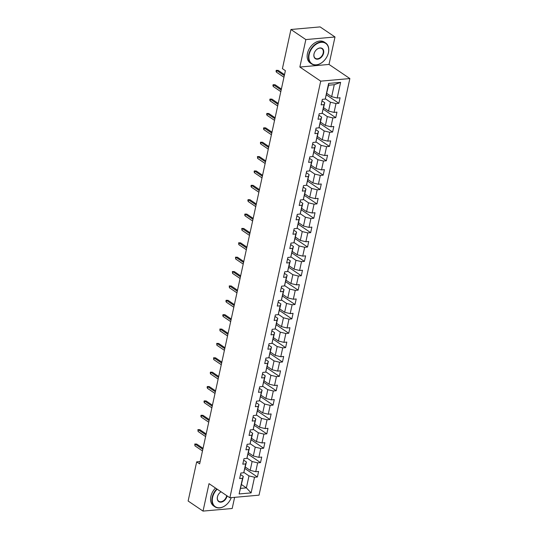 <?xml version="1.0" encoding="UTF-8"?>
<svg xmlns="http://www.w3.org/2000/svg" width="538" height="538" viewBox="0 0 538 538"><rect width="100%" height="100%" fill="white"/><g stroke="black" fill="none" stroke-linecap="round" stroke-linejoin="round"><path stroke-width="0.81" d="M334.999 36.981L305.84 39.577L299.854 67.035L329.014 64.439L334.999 36.981L320.103 26.9L290.944 29.496L282.41 68.649L285.382 70.666L199.652 463.877L196.673 461.86L188.132 501.019L203.028 511.1L232.187 508.504L234.622 497.341M329.014 64.439L349.868 78.555L259.027 495.168L229.867 497.764L320.709 81.151L349.868 78.555M326.815 93.41L331.664 96.692L334.273 84.715L328.597 85.219L325.221 99.086L322.343 99.342L321.139 104.87L324.01 104.614L322.087 113.457L319.209 113.713L318.005 119.241L320.877 118.985L318.953 127.836L316.075 128.091L314.871 133.619L317.743 133.363L315.819 142.207L312.941 142.462L311.737 147.99L314.609 147.735L312.686 156.578L309.807 156.834L308.604 162.362L311.475 162.106L309.552 170.95L306.673 171.205L305.47 176.733L308.348 176.477L306.418 185.321L303.54 185.576L302.336 191.104L305.214 190.849L303.284 199.692L300.406 199.948L299.202 205.476L302.08 205.22L300.15 214.063L297.272 214.326L296.068 219.847L298.946 219.591L297.016 228.442L294.138 228.697L292.934 234.225L295.813 233.969L293.882 242.813L291.004 243.068L289.8 248.596L292.679 248.341L290.749 257.184L287.87 257.44L286.667 262.968L289.545 262.712L287.615 271.555L284.736 271.811L283.533 277.339L286.411 277.083L284.481 285.927L281.603 286.182L280.399 291.71L283.277 291.455L281.347 300.298L278.469 300.554L277.265 306.082L280.143 305.826L278.213 314.669L275.335 314.932L274.131 320.46L277.009 320.197L275.079 329.048L272.201 329.303L270.997 334.831L273.876 334.575L271.946 343.419L269.067 343.674L267.863 349.202L270.742 348.947L268.812 357.79L265.933 358.046L264.73 363.574L267.608 363.318L265.678 372.161L262.8 372.417L261.596 377.945L264.474 377.689L262.544 386.533L259.666 386.788L258.462 392.316L261.34 392.061L259.41 400.904L256.532 401.16L255.328 406.688L258.206 406.432L256.276 415.275L253.398 415.538L252.194 421.066L255.073 420.803L253.142 429.654L250.264 429.909L249.06 435.437L251.939 435.181L250.009 444.025L247.137 444.28L245.927 449.808L248.805 449.553L246.875 458.396L244.003 458.652L242.793 464.18L245.671 463.924L243.741 472.767L240.869 473.023L239.659 478.551L242.537 478.295L239.121 493.958L251.105 492.895L246.37 487.872L248.98 475.895L243.875 472.438M325.221 99.086L328.631 83.424L340.615 82.361L337.198 98.024L340.077 97.768L338.866 103.296L326.485 94.91M251.105 492.895L254.514 477.233L257.393 476.977L258.596 471.449L255.725 471.705L257.648 462.855L260.526 462.599L261.73 457.071L258.859 457.327L260.782 448.484L263.66 448.228L264.864 442.7L261.986 442.956L263.916 434.112L266.794 433.857L267.998 428.329L265.12 428.584L267.05 419.741L269.928 419.485L271.132 413.957L268.254 414.213L270.184 405.37L273.062 405.114L274.266 399.586L271.387 399.842L273.317 390.998L276.196 390.743L277.4 385.215L274.521 385.47L276.451 376.627L279.33 376.371L280.533 370.843L277.655 371.099L279.585 362.249L282.463 361.993L283.667 356.465L280.789 356.721L282.719 347.878L285.597 347.622L286.801 342.094L283.923 342.35L285.853 333.506L288.731 333.251L289.935 327.723L287.057 327.978L288.987 319.135L291.865 318.879L293.069 313.351L290.19 313.607L292.121 304.764L294.999 304.508L296.203 298.98L293.324 299.236L295.254 290.392L298.133 290.137L299.336 284.609L296.458 284.864L298.388 276.021L301.267 275.759L302.47 270.237L299.592 270.493L301.522 261.643L304.4 261.387L305.604 255.859L302.726 256.115L304.656 247.272L307.534 247.016L308.738 241.488L305.86 241.744L307.79 232.9L310.668 232.645L311.872 227.117L308.994 227.372L310.924 218.529L313.802 218.273L315.006 212.745L312.127 213.001L314.058 204.158L316.936 203.902L318.14 198.374L315.261 198.63L317.191 189.786L320.063 189.531L321.273 184.003L318.395 184.258L320.325 175.415L323.197 175.153L324.407 169.625L321.529 169.887L323.459 161.037L326.331 160.781L327.541 155.253L324.663 155.509L326.593 146.666L329.464 146.41L330.675 140.882L327.797 141.138L329.727 132.294L332.598 132.039L333.809 126.511L330.931 126.766L332.861 117.923L335.732 117.667L336.943 112.139L334.064 112.395L335.994 103.552L338.866 103.296M322.087 113.457L324.784 102.724L322.013 100.848M325.349 98.763L330.453 102.22L328.53 111.063L323.681 107.782M324.784 102.724L324.01 104.614M335.994 103.552L330.453 102.22M334.064 112.395L328.53 111.063M318.953 127.836L321.65 117.096L318.879 115.219M322.215 113.135L327.326 116.591L325.396 125.435L320.547 122.153M321.65 117.096L320.877 118.985M332.861 117.923L327.326 116.591M330.931 126.766L325.396 125.435M315.819 142.207L318.516 131.467L315.745 129.591M319.081 127.506L324.192 130.963L322.262 139.806L317.413 136.524M318.516 131.467L317.743 133.363M329.727 132.294L324.192 130.963M327.797 141.138L322.262 139.806M312.686 156.578L315.382 145.838L312.612 143.962M315.947 141.877L321.058 145.334L319.128 154.177L314.279 150.896M315.382 145.838L314.609 147.735M326.593 146.666L321.058 145.334M324.663 155.509L319.128 154.177M309.552 170.95L312.248 160.21L309.478 158.34M312.813 156.249L317.924 159.705L315.994 168.549L311.146 165.267M312.248 160.21L311.475 162.106M323.459 161.037L317.924 159.705M321.529 169.887L315.994 168.549M306.418 185.321L309.115 174.581L306.344 172.711M309.68 170.62L314.791 174.077L312.86 182.92L308.012 179.638M309.115 174.581L308.348 176.477M320.325 175.415L314.791 174.077M318.395 184.258L312.86 182.92M303.284 199.692L305.981 188.959L303.21 187.083M306.552 184.998L311.657 188.448L309.727 197.298L304.878 194.016M305.981 188.959L305.214 190.849M317.191 189.786L311.657 188.448M315.261 198.63L309.727 197.298M300.15 214.063L302.847 203.33L300.076 201.454M303.419 199.369L308.523 202.826L306.593 211.669L301.744 208.388M302.847 203.33L302.08 205.22M314.058 204.158L308.523 202.826M312.127 213.001L306.593 211.669M297.016 228.442L299.713 217.702L296.942 215.825M300.285 213.741L305.389 217.197L303.459 226.041L298.61 222.759M299.713 217.702L298.946 219.591M310.924 218.529L305.389 217.197M308.994 227.372L303.459 226.041M293.882 242.813L296.579 232.073L293.809 230.197M297.151 228.112L302.255 231.569L300.325 240.412L295.476 237.13M296.579 232.073L295.813 233.969M307.79 232.9L302.255 231.569M305.86 241.744L300.325 240.412M290.749 257.184L293.445 246.444L290.675 244.568M294.017 242.483L299.121 245.94L297.191 254.783L292.342 251.502M293.445 246.444L292.679 248.341M304.656 247.272L299.121 245.94M302.726 256.115L297.191 254.783M287.615 271.555L290.312 260.816L287.541 258.946M290.883 256.855L295.987 260.311L294.057 269.155L289.209 265.873M290.312 260.816L289.545 262.712M301.522 261.643L295.987 260.311M299.592 270.493L294.057 269.155M284.481 285.927L287.178 275.187L284.407 273.317M287.749 271.226L292.854 274.683L290.923 283.533L286.075 280.244M287.178 275.187L286.411 277.083M298.388 276.021L292.854 274.683M296.458 284.864L290.923 283.533M281.347 300.298L284.044 289.565L281.273 287.689M284.615 285.604L289.72 289.054L287.79 297.904L282.941 294.622M284.044 289.565L283.277 291.455M295.254 290.392L289.72 289.054M293.324 299.236L287.79 297.904M278.213 314.669L280.91 303.936L278.139 302.06M281.482 299.975L286.586 303.432L284.656 312.275L279.807 308.994M280.91 303.936L280.143 305.826M292.121 304.764L286.586 303.432M290.19 313.607L284.656 312.275M275.079 329.048L277.776 318.308L275.012 316.431M278.348 314.347L283.452 317.803L281.522 326.647L276.673 323.365M277.776 318.308L277.009 320.197M288.987 319.135L283.452 317.803M287.057 327.978L281.522 326.647M271.946 343.419L274.642 332.679L271.878 330.803M275.214 328.718L280.318 332.175L278.388 341.018L273.539 337.736M274.642 332.679L273.876 334.575M285.853 333.506L280.318 332.175M283.923 342.35L278.388 341.018M268.812 357.79L271.508 347.05L268.744 345.174M272.08 343.089L277.184 346.546L275.254 355.389L270.406 352.108M271.508 347.05L270.742 348.947M282.719 347.878L277.184 346.546M280.789 356.721L275.254 355.389M265.678 372.161L268.375 361.422L265.611 359.552M268.946 357.461L274.05 360.917L272.12 369.761L267.272 366.479M268.375 361.422L267.608 363.318M279.585 362.249L274.05 360.917M277.655 371.099L272.12 369.761M262.544 386.533L265.241 375.793L262.477 373.923M265.812 371.832L270.917 375.289L268.987 384.139L264.138 380.85M265.241 375.793L264.474 377.689M276.451 376.627L270.917 375.289M274.521 385.47L268.987 384.139M259.41 400.904L262.107 390.171L259.343 388.295M262.678 386.21L267.783 389.667L265.853 398.51L261.004 395.228M262.107 390.171L261.34 392.061M273.317 390.998L267.783 389.667M271.387 399.842L265.853 398.51M256.276 415.275L258.973 404.542L256.209 402.666M259.545 400.581L264.649 404.038L262.719 412.881L257.87 409.6M258.973 404.542L258.206 406.432M270.184 405.37L264.649 404.038M268.254 414.213L262.719 412.881M253.142 429.654L255.839 418.914L253.075 417.037M256.411 414.953L261.515 418.409L259.585 427.253L254.736 423.971M255.839 418.914L255.073 420.803M267.05 419.741L261.515 418.409M265.12 428.584L259.585 427.253M250.009 444.025L252.705 433.285L249.941 431.409M253.277 429.324L258.381 432.781L256.451 441.624L251.602 438.342M252.705 433.285L251.939 435.181M263.916 434.112L258.381 432.781M261.986 442.956L256.451 441.624M246.875 458.396L249.571 447.656L246.808 445.78M250.143 443.695L255.247 447.152L253.317 455.995L248.469 452.714M249.571 447.656L248.805 449.553M260.782 448.484L255.247 447.152M258.859 457.327L253.317 455.995M243.741 472.767L246.438 462.028L243.674 460.158M247.009 458.067L252.114 461.523L250.183 470.367L245.335 467.085M246.438 462.028L245.671 463.924M257.648 462.855L252.114 461.523M255.725 471.705L250.183 470.367M239.121 493.958L243.304 476.399L240.54 474.529M241.522 484.59L246.37 487.872L240.694 488.376M243.304 476.399L242.537 478.295M254.514 477.233L248.98 475.895M305.84 39.577L290.944 29.496M299.854 67.035L320.709 81.151M229.867 497.764L209.02 483.649L203.028 511.1M200.156 461.55L196.673 461.86M340.615 82.361L334.273 84.715M328.597 85.219L328.631 83.424M337.198 98.024L331.664 96.692M257.393 476.977L245.012 468.591M260.526 462.599L248.146 454.22M263.66 448.228L251.28 439.849M266.794 433.857L254.413 425.477M269.928 419.485L257.547 411.099M273.062 405.114L260.681 396.728M276.196 390.743L263.815 382.357M279.33 376.371L266.942 367.985M282.463 361.993L270.076 353.614M285.597 347.622L273.21 339.243M288.731 333.251L276.344 324.871M291.865 318.879L279.478 310.493M294.999 304.508L282.611 296.122M298.133 290.137L285.745 281.751M301.267 275.759L288.879 267.379M304.4 261.387L292.013 253.008M307.534 247.016L295.147 238.637M310.668 232.645L298.281 224.265M313.802 218.273L301.414 209.887M316.936 203.902L304.548 195.516M320.063 189.531L307.682 181.145M323.197 175.153L310.816 166.773M326.331 160.781L313.95 152.402M329.464 146.41L317.084 138.031M332.598 132.039L320.218 123.653M335.732 117.667L323.351 109.281M203.041 448.336L196.726 444.065L195.307 444.193L202.833 449.284M194.944 445.847L194.769 444.005L195.307 444.193L194.944 445.847L202.47 450.945M194.769 444.005L196.726 444.065M217.17 489.163A12.3 8.615 124.1 0 0 212.597 497.388A12.3 8.615 124.1 0 0 216.565 507.368A12.3 8.615 124.1 0 0 227.897 503.218A12.3 8.615 124.1 0 0 230.533 499.325A12.3 8.615 124.1 0 0 231.259 497.637A12.603 8.83 -55.9 0 1 230.56 499.271A12.603 8.83 -55.9 0 1 230.546 499.298M227.877 503.245A12.603 8.83 -55.9 0 1 227.856 503.265A12.603 8.83 -55.9 0 1 214.971 506.843A12.603 8.83 -55.9 0 1 212.18 497.287A12.603 8.83 -55.9 0 1 216.807 488.921M227.07 495.868A6.147 4.311 -55.9 0 1 227.023 496.103A6.147 4.311 -55.9 0 1 220.99 502.149A6.147 4.311 -55.9 0 1 217.406 496.957A6.147 4.311 -55.9 0 1 218.051 495.135A6.147 4.311 -55.9 0 1 219.369 493.185A6.147 4.311 -55.9 0 1 221.031 491.779M218.065 495.108A5.844 4.096 124.1 0 0 217.466 496.816A5.844 4.096 124.1 0 0 218.758 501.255A5.844 4.096 124.1 0 0 226.606 496.002A5.844 4.096 124.1 0 0 226.68 495.606M221.057 491.799A5.844 4.096 124.1 0 0 219.349 493.212M214.971 506.843L213.66 505.955A12.603 8.83 -55.9 0 1 210.869 496.399A12.603 8.83 -55.9 0 1 215.496 488.033M309.182 54.425A12.3 8.615 124.1 0 0 313.15 64.405A12.3 8.615 124.1 0 0 324.475 60.256A12.3 8.615 124.1 0 0 327.117 56.362A12.3 8.615 124.1 0 0 328.409 52.717A12.3 8.615 124.1 0 0 321.247 42.327A12.3 8.615 124.1 0 0 309.182 54.425M324.475 60.256L324.441 60.303A12.603 8.83 -55.9 0 1 324.441 60.303A12.603 8.83 -55.9 0 1 311.549 63.881A12.603 8.83 -55.9 0 1 308.765 54.325A12.603 8.83 -55.9 0 1 325.678 43.013A12.603 8.83 -55.9 0 1 328.469 52.569A12.603 8.83 -55.9 0 1 327.144 56.308A12.603 8.83 -55.9 0 1 327.131 56.335L327.117 56.362M313.99 53.995A6.147 4.311 -55.9 0 1 314.636 52.173A6.147 4.311 -55.9 0 1 315.954 50.222A6.147 4.311 -55.9 0 1 321.616 48.151A6.147 4.311 -55.9 0 1 323.6 53.141A6.147 4.311 -55.9 0 1 317.568 59.187A6.147 4.311 -55.9 0 1 313.99 53.995M314.649 52.146A5.844 4.096 124.1 0 0 314.044 53.854A5.844 4.096 124.1 0 0 315.335 58.292A5.844 4.096 124.1 0 0 323.183 53.04A5.844 4.096 124.1 0 0 321.892 48.608A5.844 4.096 124.1 0 0 315.934 50.249M311.549 63.881L310.238 63A12.603 8.83 -55.9 0 1 307.454 53.437A12.603 8.83 -55.9 0 1 324.367 42.125L325.678 43.013M206.175 433.964L199.86 429.694L198.441 429.822L205.967 434.912M198.078 431.476L197.903 429.633L198.441 429.822L198.078 431.476L205.603 436.574M197.903 429.633L199.86 429.694M209.309 419.593L202.994 415.323L201.575 415.444L209.1 420.541M201.212 417.105L200.835 416.183L201.037 415.262L201.575 415.444L201.212 417.105L208.737 422.202M201.037 415.262L202.994 415.323M212.443 405.222L206.128 400.945L204.709 401.072L212.234 406.17M204.346 402.733L203.969 401.812L204.171 400.891L204.709 401.072L204.346 402.733L211.871 407.824M204.171 400.891L206.128 400.945M215.577 390.85L209.262 386.573L207.843 386.701L215.368 391.798M207.48 388.362L207.103 387.441L207.305 386.519L207.843 386.701L207.48 388.362L215.005 393.453M207.305 386.519L209.262 386.573M218.71 376.479L212.396 372.202L210.977 372.33L218.502 377.42M210.614 373.991L210.237 373.069L210.439 372.148L210.977 372.33L210.614 373.991L218.139 379.082M210.439 372.148L212.396 372.202M221.844 362.108L215.53 357.831L214.111 357.958L221.636 363.049M213.747 359.613L213.573 357.77L214.111 357.958L213.747 359.613L221.273 364.71M213.573 357.77L215.53 357.831M224.978 347.73L218.663 343.459L217.244 343.587L224.77 348.678M216.881 345.241L216.706 343.399L217.244 343.587L216.881 345.241L224.407 350.339M216.706 343.399L218.663 343.459M228.112 333.358L221.797 329.088L220.378 329.216L227.904 334.306M220.015 330.87L219.84 329.027L220.378 329.216L220.015 330.87L227.54 335.968M219.84 329.027L221.797 329.088M231.246 318.987L224.931 314.717L223.512 314.838L231.037 319.935M223.149 316.499L222.772 315.577L222.974 314.656L223.512 314.838L223.149 316.499L230.674 321.596M222.974 314.656L224.931 314.717M234.373 304.616L228.065 300.339L226.646 300.466L234.171 305.564M226.283 302.127L225.906 301.206L226.108 300.285L226.646 300.466L226.283 302.127L233.808 307.218M226.108 300.285L228.065 300.339M237.507 290.244L231.199 285.967L229.78 286.095L237.305 291.192M229.417 287.756L229.235 285.913L229.78 286.095L229.417 287.756L236.942 292.847M229.235 285.913L231.199 285.967M240.641 275.873L234.333 271.596L232.914 271.724L240.439 276.814M232.55 273.385L232.369 271.542L232.914 271.724L232.55 273.385L240.076 278.476M232.369 271.542L234.333 271.596M243.775 261.502L237.466 257.225L236.047 257.352L243.573 262.443M235.684 259.007L235.503 257.164L236.047 257.352L235.684 259.007L243.21 264.104M235.503 257.164L237.466 257.225M246.908 247.124L240.6 242.853L239.181 242.981L246.707 248.072M238.818 244.635L238.637 242.793L239.181 242.981L238.818 244.635L246.343 249.733M238.637 242.793L240.6 242.853M250.042 232.752L243.734 228.482L242.315 228.603L249.84 233.7M241.952 230.264L241.77 228.421L242.315 228.603L241.952 230.264L249.477 235.362M241.77 228.421L243.734 228.482M253.176 218.381L246.868 214.111L245.449 214.232L252.974 219.329M245.086 215.893L244.703 214.971L244.904 214.05L245.449 214.232L245.086 215.893L252.611 220.984M244.904 214.05L246.868 214.111M256.31 204.01L250.002 199.732L248.583 199.86L256.108 204.958M248.22 201.521L247.836 200.6L248.038 199.679L248.583 199.86L248.22 201.521L255.745 206.612M248.038 199.679L250.002 199.732M259.444 189.638L253.129 185.361L251.717 185.489L259.242 190.586M251.354 187.15L250.97 186.229L251.172 185.307L251.717 185.489L251.354 187.15L258.879 192.241M251.172 185.307L253.129 185.361M262.578 175.267L256.263 170.99L254.851 171.118L262.376 176.208M254.487 172.779L254.104 171.857L254.306 170.936L254.851 171.118L254.487 172.779L262.013 177.87M254.306 170.936L256.263 170.99M265.711 160.896L259.397 156.619L257.984 156.746L265.51 161.837M257.621 158.401L257.44 156.558L257.984 156.746L257.621 158.401L265.147 163.498M257.44 156.558L259.397 156.619M268.845 146.518L262.531 142.247L261.112 142.375L268.637 147.466M260.755 144.029L260.372 143.108L260.574 142.187L261.112 142.375L260.755 144.029L268.28 149.127M260.574 142.187L262.531 142.247M271.979 132.146L265.664 127.876L264.245 127.997L271.771 133.094M263.889 129.658L263.506 128.737L263.707 127.815L264.245 127.997L263.889 129.658L271.414 134.756M263.707 127.815L265.664 127.876M275.113 117.775L268.798 113.505L267.379 113.626L274.905 118.723M267.023 115.287L266.64 114.365L266.841 113.444L267.379 113.626L267.023 115.287L274.548 120.377M266.841 113.444L268.798 113.505M278.247 103.404L271.932 99.127L270.513 99.254L278.038 104.352M270.157 100.915L269.773 99.994L269.975 99.073L270.513 99.254L270.157 100.915L277.682 106.006M269.975 99.073L271.932 99.127M281.381 89.032L275.066 84.755L273.647 84.883L281.172 89.981M273.291 86.544L272.907 85.623L273.109 84.701L273.647 84.883L273.291 86.544L280.816 91.635M273.109 84.701L275.066 84.755M284.515 74.661L278.2 70.384L276.781 70.512L284.306 75.602M276.424 72.166L276.041 71.251L276.243 70.33L276.781 70.512L276.424 72.166L283.95 77.264M276.243 70.33L278.2 70.384"/></g></svg>
